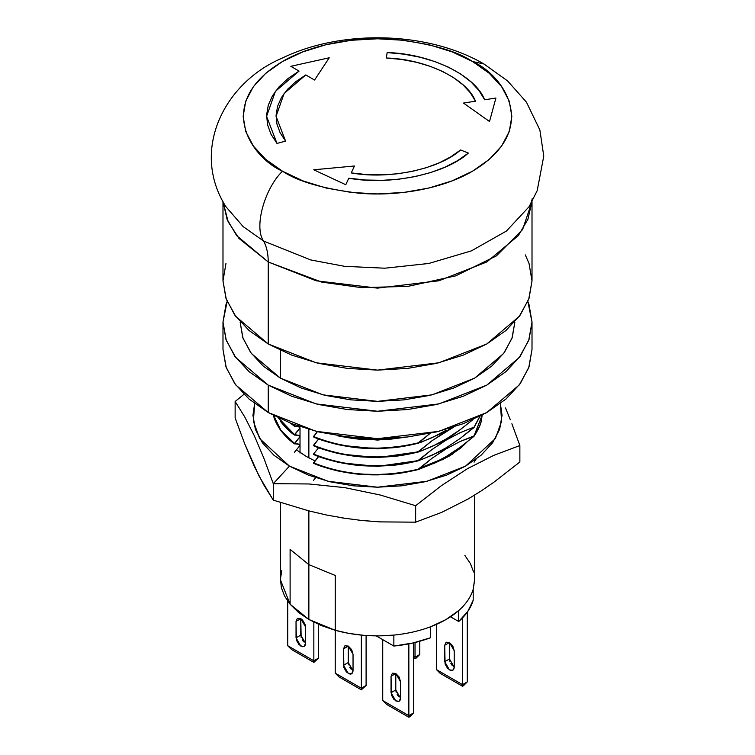<?xml version="1.0" encoding="UTF-8"?>
<svg xmlns="http://www.w3.org/2000/svg" width="755" height="755" viewBox="0 0 755 755"><rect width="100%" height="100%" fill="white"/><g stroke="black" fill="none" stroke-linecap="round" stroke-linejoin="round"><path stroke-width="1.13" d="M225.811 206.559L243.167 226.604L263.627 241.071C266.685 246.772 268.223 253.746 268.242 261.994L321.762 282.115L361.381 287.636L407.889 286.381L455.699 275.858L496.384 255.898L522.592 229.586L531.926 201.849L527.915 219.318L518.317 235.636L486.758 261.994L438.872 280.784L377.5 288.127L316.128 280.784L268.242 261.994L268.242 343.987L316.128 362.777L377.5 370.12L438.872 362.777L486.758 343.987L519.298 316.345L528.736 299.188L532.011 280.907L529.038 263.504L525.291 254.888M225.962 263.504L222.989 280.907L226.273 299.188L235.702 316.345L268.242 343.987L268.242 261.994L238.948 238.401L228.123 221.725L223.074 201.849L227.085 219.318L236.683 235.636L268.242 261.994C268.223 253.746 266.685 246.772 263.627 241.071L310.692 259.928L344.544 266.336L384.852 268.204L428.84 263.457L471.413 250.858L506.416 231.049L529.132 206.653L537.192 190.647L543.77 156.106L539.882 130.039L526.452 102.161L507.596 80.927L483.936 63.977L472.507 61.504C504.113 75.349 541.524 129.86 472.507 171.206C440.627 190.043 393.478 196.508 358.502 193.148C323.074 188.788 297.744 181.474 282.493 171.206C264.307 188.769 253.784 227.736 263.627 241.071C253.784 227.736 264.307 188.769 282.493 171.206L265.788 159.456L253.369 146.045L245.724 131.493L243.148 116.355L245.724 101.227L253.369 86.674L265.788 73.263L282.493 61.504L302.859 51.859L326.084 44.696L351.292 40.279L377.5 38.788L403.708 40.279L428.916 44.696L452.141 51.859L472.507 61.504L489.212 73.263L501.631 86.674L509.276 101.227L511.852 116.355L509.276 131.493L501.631 146.045L489.212 159.456L472.507 171.206L452.141 180.851L428.916 188.023L403.708 192.44L377.5 193.931L351.292 192.44L326.084 188.023L302.859 180.851L282.493 171.206C250.886 157.37 213.476 102.85 282.493 61.504C314.373 42.667 361.522 36.202 396.498 39.571C431.926 43.932 457.256 51.246 472.507 61.504L483.936 63.977C427.632 31.078 341.1 29.096 281.445 58.465C224.962 82.503 189.949 149.707 225.868 206.653L243.167 226.604L263.627 241.071L310.692 259.928L344.544 266.336L384.852 268.204L428.84 263.457L471.413 250.858L506.416 231.049L529.132 206.653C530.019 206.172 532.955 197.565 532.011 198.924M280.426 502.537L280.426 579.849L290.109 604.245L290.109 549.395L290.109 604.245L308.861 619.477L308.861 564.627L290.109 549.395L308.861 564.627L335.239 575.452L335.239 630.302C353.916 635.408 373.451 637.003 393.855 635.097C407.124 633.766 419.402 630.982 430.68 626.735C441.949 622.45 451.292 617.062 458.71 610.55C466.061 604.038 470.884 596.95 473.187 589.296L474.574 579.849L474.574 495.129M222.989 322.045L226.273 340.326L235.702 357.483L268.242 385.125L291.656 396.224L318.374 404.463L347.357 409.54L377.5 411.258L407.643 409.54L436.626 404.463L463.343 396.224L486.758 385.125L505.973 371.611L520.252 356.19L529.038 339.448L532.011 322.045L529.038 304.642L527.849 301.481L532.011 322.045L528.736 340.326L519.298 357.483L486.758 385.125L438.872 403.916L377.5 411.258L316.128 403.916L268.242 385.125L268.242 412.551L316.128 431.341L377.5 438.683L438.872 431.341L486.758 412.551L519.298 384.908L528.736 367.751L532.011 349.471L529.038 366.873L520.252 383.615L505.973 399.036L486.758 412.551L463.343 423.649L436.626 431.888L407.643 436.966L377.5 438.683L347.357 436.966L318.374 431.888L291.656 423.649L268.242 412.551L268.242 385.125L249.027 371.611L234.748 356.19L225.962 339.448L222.989 322.045L225.962 304.642L227.151 301.481L222.989 322.045L222.989 349.471L226.273 367.751L235.702 384.908L268.242 412.551L249.027 399.036L234.748 383.615L225.962 366.873L222.989 349.471M280.36 350.282L280.36 378.132L322.932 394.837L377.5 401.367L432.068 394.837L474.64 378.132L503.576 353.548L511.966 338.306L514.882 322.045L512.239 337.523L504.425 352.406L491.731 366.118L474.64 378.132L453.821 387.995L430.076 395.327L404.302 399.839L377.5 401.367L350.697 399.839L324.924 395.327L301.179 387.995L280.36 378.132L280.36 350.282M474.565 580.652L473.187 589.296L473.187 600.263L467.845 611.323L458.71 621.525L458.71 610.55L458.71 621.525C466.061 615.014 470.884 607.926 473.187 600.263L473.187 589.296C470.884 596.95 466.061 604.038 458.71 610.55L446.139 619.477L430.68 626.735L430.68 637.701L413.013 642.977L393.855 646.063L393.855 635.097L393.855 646.063C407.124 644.732 419.402 641.948 430.68 637.701L430.68 626.735C419.402 630.982 407.124 633.766 393.855 635.097L378.897 635.889L363.901 635.342L349.225 633.464L335.239 630.302L335.22 673.139L361.352 688.22L361.352 689.825L361.352 688.22L366.1 685.474L361.352 689.825L366.1 685.474L366.1 635.502L366.1 685.474L361.352 688.22L361.352 635.115L361.352 688.22L335.22 673.139L335.239 575.452L308.861 564.627L308.861 510.89L308.861 619.477L335.239 630.302L321.262 625.527L308.861 619.477L298.376 612.314L290.109 604.245L284.635 596.167L281.389 587.701L280.435 579.047L281.813 570.402M308.861 429.397L308.861 457.889L308.861 429.397M300.018 445.412L300.018 453.085L300.018 444.308L300.018 445.412L298.404 444.176L300.018 445.412L294.507 452.217L300.018 445.412M280.634 421.573C285.767 427.925 290.392 432.417 294.507 435.059L300.018 427.858L300.018 444.308L294.507 443.44C290.392 440.797 285.767 436.305 280.634 429.954C276.33 423.451 273.961 418.412 273.536 414.863M337.513 470.478C326.226 467.675 318.223 465.127 313.504 462.843L313.504 463.23C318.223 465.524 326.226 468.072 337.513 470.875C349.084 473.187 358.012 474.423 364.316 474.593L377.877 474.895L391.458 474.178C397.574 473.857 406.501 472.319 418.213 469.591L418.213 469.195C406.501 471.932 397.574 473.46 391.458 473.781L377.877 474.499L364.316 474.197C358.012 474.027 349.084 472.79 337.513 470.478M337.513 461.701C326.226 458.898 318.223 456.36 313.504 454.066L313.504 454.463C318.223 456.747 326.226 459.295 337.513 462.098C349.084 464.41 358.012 465.646 364.316 465.816L377.877 466.118L391.458 465.401C397.574 465.08 406.501 463.551 418.213 460.814L418.213 460.418C406.501 463.155 397.574 464.684 391.458 465.014L377.877 465.722L364.316 465.42C358.012 465.259 349.084 464.014 337.513 461.701M337.513 452.925C326.226 450.122 318.223 447.583 313.504 445.29L313.504 445.686C318.223 447.97 326.226 450.518 337.513 453.321C349.084 455.633 358.012 456.879 364.316 457.039L377.877 457.341L391.458 456.624C397.574 456.303 406.501 454.774 418.213 452.037L418.213 451.641C406.501 454.378 397.574 455.907 391.458 456.237L377.877 456.945L364.316 456.643C358.012 456.482 349.084 455.237 337.513 452.925M337.513 444.148C326.226 441.345 318.223 438.806 313.504 436.513L313.504 436.909C318.223 439.202 326.226 441.741 337.513 444.544C349.084 446.856 358.012 448.102 364.316 448.262L377.877 448.564L391.458 447.857C397.574 447.526 406.501 445.997 418.213 443.26L418.213 442.864C406.501 445.601 397.574 447.13 391.458 447.46L377.877 448.168L364.316 447.866C358.012 447.706 349.084 446.46 337.513 444.148M391.458 438.683L377.877 439.391L364.316 439.089L341.807 436.267L377.5 439.401L399.329 437.787M391.458 439.08L405.794 437.173L377.5 439.797L337.513 435.767C349.084 438.079 358.012 439.325 364.316 439.486L377.877 439.787L391.458 439.08M481.369 420.044C480.935 423.659 478.5 428.934 474.065 435.871L474.065 436.267C478.5 429.331 480.935 424.055 481.369 420.441L482.181 415.09L481.369 420.044M479.859 416.298L474.065 427.49L480.038 416.203L474.065 427.49L460.191 438.457L446.139 447.791L432.115 455.227L418.213 460.814L432.086 449.452L446.139 440.118L460.173 432.681L474.065 427.094L460.191 438.457L446.139 447.791L432.115 455.227L418.213 460.814C381.039 469.582 346.139 467.458 313.504 454.463L313.504 454.066C346.139 467.062 381.039 469.185 418.213 460.418L432.086 449.452L446.139 440.118L421.252 450.952L446.139 440.118L460.173 432.681L474.065 427.094L479.859 416.298M273.536 415.259C273.961 418.808 276.33 423.838 280.634 430.35C285.767 436.701 290.392 441.194 294.507 443.836L300.018 436.635L300.018 444.308L294.507 443.836L280.709 430.463L273.593 415.495M278.444 417.94L294.507 434.663L300.018 427.858L298.404 426.622L300.018 427.858L300.018 435.531L294.507 434.663C290.392 432.02 285.767 427.528 280.634 421.177M294.507 425.886L291.496 423.583L294.507 425.886L295.243 424.989L294.507 425.886M290.571 423.225L294.507 426.282L290.571 423.225M319.025 456.001L313.504 463.23C346.139 476.235 381.039 478.349 418.213 469.591L432.086 458.228L446.139 448.895L460.173 441.458L474.065 436.267L460.191 447.234L446.139 456.567L432.115 464.004L418.213 469.591L432.115 464.004L446.139 456.567L460.191 447.234L474.065 436.267L482.181 415.09L474.065 435.871L460.173 441.458L446.139 448.895L421.252 459.729L446.139 448.895L432.086 458.228L418.213 469.195C381.039 477.962 346.139 475.839 313.504 462.843L319.025 456.001M319.025 447.224L313.504 454.066L319.025 447.224M453.821 427.037L446.139 431.341L421.252 442.175L446.139 431.341L451.726 427.717L432.086 440.675L418.213 451.641C381.039 460.408 346.139 458.285 313.504 445.29L319.025 438.447L313.504 445.686C346.139 458.681 381.039 460.805 418.213 452.037L432.086 440.675L453.83 427.037M430.133 433.342L418.213 442.864C381.039 451.632 346.139 449.508 313.504 436.513L317.421 431.662L313.504 436.909C346.139 449.905 381.039 452.028 418.213 443.26L430.142 433.342M300.018 426.754L294.507 426.282L300.018 426.754M446.139 457.672L453.198 453.698L442.137 459.927L459.474 447.753M446.139 439.014L432.115 446.45L418.213 452.037L432.115 446.45L446.139 439.014L460.191 429.68L446.139 439.014M473.026 419.591L460.191 429.68L473.026 419.591M446.139 430.246L432.115 437.673L418.213 443.26L432.115 437.673L446.139 430.246M473.611 571.997L470.365 563.523L464.891 555.444M393.855 646.063L376.235 635.889L393.855 646.063M458.71 621.525L450.509 616.788L458.71 621.525M240.118 322.045L243.034 338.306L251.424 353.548L280.36 378.132L263.278 366.118L250.575 352.406L242.761 337.523L240.118 322.045M354.463 165.996L313.759 169.781L345.771 184.73L348.791 178.208L365.429 180.011L382.341 180.332L399.14 179.161L415.439 176.528L430.85 172.499L445.016 167.157L457.624 160.636L468.355 153.086L460.597 149.952L450.773 156.861L439.25 162.825L426.292 167.704L412.192 171.394L397.29 173.801L381.926 174.867L366.458 174.575L351.245 172.923L354.463 165.996L313.759 169.781L354.463 165.996L351.245 172.923C388.929 179.832 439.41 169.224 460.597 149.952L460.597 149.952C439.41 169.224 388.929 179.832 351.245 172.923L354.463 165.996L313.759 169.781L345.771 184.73L348.791 178.208C389.995 185.758 445.195 174.16 468.355 153.086L460.597 149.952L468.355 153.086L460.597 149.952L450.773 156.861L439.25 162.825L426.292 167.704L412.192 171.394L397.29 173.801L381.926 174.867L366.458 174.575L351.245 172.933L354.463 165.996M470.346 92.771L475.48 101.198L463.485 103.058L489.514 121.517L495.922 98.037L484.634 99.783L479.019 90.572L471.044 81.955L460.89 74.132L448.791 67.308L435.04 61.617L419.94 57.201L403.859 54.162L387.164 52.567L386.343 58.012L401.613 59.475L416.316 62.25L430.123 66.289L442.704 71.499L453.764 77.746L463.051 84.89L470.346 92.771L475.48 101.198L463.485 103.058L475.48 101.198C466.996 78.907 425.839 58.975 386.343 58.012C425.839 58.965 466.996 78.907 475.48 101.198L463.485 103.058L489.514 121.517L495.922 98.037L484.634 99.783C475.357 75.406 430.359 53.614 387.164 52.567L386.343 58.012L387.164 52.567C430.359 53.605 475.357 75.406 484.634 99.783L495.922 98.037L484.634 99.783L479.019 90.572M276.085 115.081L276.925 123.999L280.114 132.748L285.569 141.109L276.981 143.422L266.591 116.355L275.405 91.336L299.074 71.074L290.807 66.308L329.237 57.776L314.561 80.021L329.237 57.776L290.807 66.308L299.074 71.074L288.051 78.492L279.114 86.787L272.47 95.772L268.27 105.238L266.609 114.958L267.534 124.717L271.017 134.277L276.981 143.422L285.569 141.109L280.114 132.748L276.925 123.999L276.085 115.081L277.604 106.191L281.445 97.537L287.523 89.317L295.696 81.729L305.775 74.943L314.561 80.021L305.775 74.943L284.125 93.478L276.066 116.355L285.569 141.109L276.066 116.355M222.989 201.698L222.989 280.907L225.962 298.31L234.748 315.052L249.027 330.473L268.242 343.987L291.656 355.086L318.374 363.325L347.357 368.402L377.5 370.12L407.643 368.402L436.626 363.325L463.343 355.086L486.758 343.987L505.973 330.473L520.252 315.052L529.038 298.31L532.011 280.907L532.011 201.698M267.534 124.717L266.609 114.958L268.27 105.238L272.47 95.772L279.114 86.787L288.051 78.492L299.074 71.083L290.807 66.308L329.237 57.776L290.807 66.308L299.074 71.083L275.405 91.346L266.591 116.355L276.981 143.422M471.044 81.955L460.89 74.141L448.791 67.308L435.04 61.617L419.94 57.201L403.859 54.162L387.164 52.567L386.343 58.012M415.023 642.505L415.023 657.227L413.598 656.406L415.023 657.227L415.023 642.505M419.78 654.481L419.78 641.269L419.78 654.481L415.023 657.227L415.023 658.832L413.598 658.011L415.023 658.832L415.977 658.284L415.023 658.832L415.023 657.227L419.78 654.481L415.977 658.284L419.78 654.481M353.038 654.311L351.641 649.63L348.291 646.082L344.931 645.751L343.534 648.828L343.893 667.59L346.469 672.044L350.103 674.139L351.641 673.837L352.679 672.658L353.038 670.761L353.038 654.311L353.038 670.761L351.641 673.837L348.291 673.507L343.534 665.278L343.534 648.828L348.291 646.082L348.291 662.541L348.291 646.082L343.534 648.828L344.931 645.751L348.291 646.082L353.038 654.311M351.217 669.298L349.678 667.222M348.65 664.844L348.291 662.541L343.534 665.278L348.291 662.541L353.038 670.761M361.352 689.825L339.023 676.933L361.352 689.825M462.532 617.854L462.532 684.653L436.399 669.572L436.399 624.394L436.399 669.572L440.203 673.366L462.532 686.257L440.203 673.366L436.399 669.572L462.532 684.653L462.532 617.854M454.217 650.744L452.821 646.063L449.47 642.514L446.111 642.184L444.714 645.261L445.082 664.023L447.649 668.477L451.282 670.572L452.821 670.27L453.859 669.09L454.217 667.203L454.217 650.744L454.217 667.203L452.821 670.27L449.47 669.94L444.714 661.71L449.47 658.973L449.47 642.514L444.714 645.261L446.111 642.184L449.47 642.514L454.217 650.744M467.279 681.907L467.279 612.135L467.279 681.907L462.532 684.653L462.532 686.257L463.476 685.71L462.532 686.257L462.532 684.653L467.279 681.907L463.476 685.71L467.279 681.907M452.396 665.731L450.858 663.654M449.829 661.276L449.47 658.973L454.217 667.203M408.851 643.864L408.851 715.646L382.728 700.565L382.728 639.636L382.728 700.565L386.522 704.358L408.851 717.25L386.522 704.358L382.728 700.565L408.851 715.646L408.851 643.864M400.537 681.737L399.15 677.056L395.79 673.507L392.43 673.177L391.043 676.253L391.401 695.015L393.968 699.46L397.602 701.565L399.15 701.263L400.178 700.083L400.537 698.186L400.537 681.737L400.537 698.186L399.15 701.263L395.79 700.933L391.043 692.703L391.043 676.253L395.79 673.507L395.79 689.966L395.79 673.507L391.043 676.253L392.43 673.177L395.79 673.507L400.537 681.737M413.598 712.899L413.598 642.845L413.598 712.899L408.851 715.646L408.851 717.25L409.805 716.703L408.851 717.25L408.851 715.646L413.598 712.899L409.805 716.703L413.598 712.899M398.725 696.723L397.177 694.647M396.148 692.269L395.79 689.966L391.043 692.703L395.79 689.966L400.537 698.186M318.601 658.049L318.601 624.394L318.601 658.049L313.844 660.795L313.844 622.158L313.844 660.795L287.721 645.714L287.721 601.159L287.721 645.714L313.844 660.795L318.601 658.049L313.844 662.399L318.601 658.049M303.718 641.873L302.179 639.796M301.141 637.418L300.783 618.656L297.423 618.326L296.036 621.403L296.394 640.164L298.971 644.619L302.604 646.714L304.142 646.412L305.171 645.232L305.539 643.335L305.539 626.886L305.171 624.574L302.604 620.119L300.783 618.656L296.036 621.403L297.423 618.326L300.783 618.656L305.539 626.886L305.539 643.335L304.142 646.412L300.783 646.082L296.036 637.852L300.783 635.115L305.539 643.335M291.524 649.508L313.844 662.399L313.844 660.795L313.844 662.399L291.524 649.508L287.721 645.714L291.524 649.508M300.783 618.656L300.783 635.115L296.036 637.852L296.036 621.403L300.783 618.656M449.47 642.514L449.47 658.973L444.714 661.71L444.714 645.261L449.47 642.514M335.22 673.139L339.023 676.933L335.22 673.139M406.501 437.098L377.5 440.071L341.175 436.541L377.5 440.071L406.501 437.098M409.446 445.261L377.5 448.848L341.175 445.318L377.5 448.848L409.436 445.261M409.436 454.038L377.5 457.624L341.175 454.095L377.5 457.624L418.213 451.849M446.139 440.118L459.474 430.208M418.213 460.625L377.5 466.401L341.175 462.862L377.5 466.401L409.436 462.815M315.666 477.717L313.504 480.388M474.065 462.202L475.98 459.314M273.697 415.552L280.869 430.284L294.507 443.44L300.018 436.635L298.404 435.399L300.018 436.635L300.018 435.531L294.507 435.059L278.114 417.779M505.501 407.964L510.305 419.714L505.501 407.964M347.092 518.666L326.386 514.985L308.635 510.824L273.282 500.15L263.731 484.804L254.133 466.005L244.611 443.572L235.135 417.959L235.135 401.5L243.941 394.327L235.135 401.5L244.695 416.845L254.284 435.644L263.816 458.068L273.282 483.691L289.439 466.137L308.304 475.084L329.841 481.728L353.198 485.814L377.5 487.202L401.802 485.814L425.159 481.728L446.696 475.084L465.561 466.137L481.058 455.246L492.562 442.817L499.65 429.321L502.047 415.297L500.376 403.557L501.603 421.318L495.365 438.532L465.561 466.137L426.962 481.284L377.5 487.202L328.038 481.284L289.439 466.137L273.282 483.691L308.946 483.964L344.742 487.636L380.293 495.035L415.646 505.718L441.467 485.607L467.477 468.676L493.695 455.407L519.865 445.544L511.881 423.753M326.386 514.985L308.635 510.824L273.282 500.15L273.282 483.691L273.282 500.15L258.927 475.858L244.611 443.572L235.135 417.959L235.135 401.5L244.695 416.845L254.284 435.644L263.816 458.068L273.282 483.691L308.946 483.964L344.742 487.636L380.293 495.035L415.646 505.718L441.467 485.607L467.477 468.676L493.695 455.407L519.865 445.544L519.865 462.003L494.034 482.115L481.058 491.024L468.034 499.036L441.817 512.315L415.646 522.167L379.982 521.894L362.06 520.525L341.694 517.836M519.865 445.544L519.865 462.003L494.034 482.115L481.058 491.024L468.034 499.036L441.817 512.315L415.646 522.167L415.646 505.718L415.646 522.167L379.982 521.894L359.767 520.289M306.247 456.435L296.422 449.848L306.247 456.435L315.033 460.946L306.247 456.435M289.439 466.137L273.942 455.246L262.438 442.817L255.35 429.321L252.953 415.297L254.624 403.557L253.397 421.318L259.635 438.532L289.439 466.137M419.384 468.213L448.753 456.435L466.92 442.109L461.286 447.621L448.753 456.435L433.483 463.664M532.011 322.045L532.011 349.471"/></g></svg>
